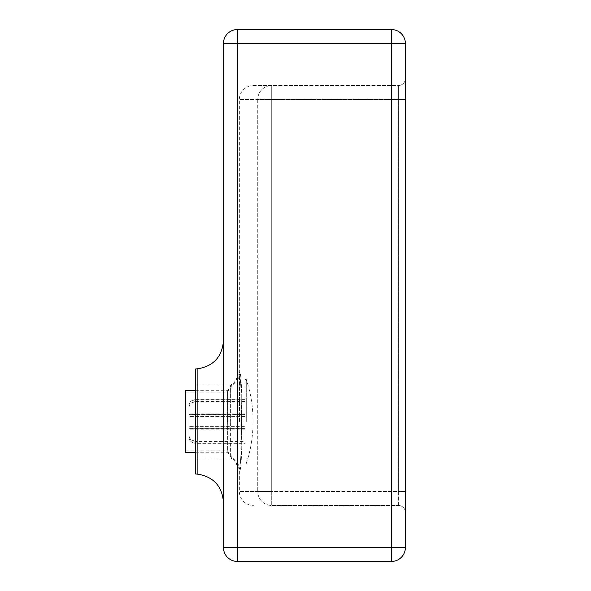 <?xml version="1.0" encoding="UTF-8"?>
<svg xmlns="http://www.w3.org/2000/svg" width="591" height="591" viewBox="0 0 591 591"><rect width="100%" height="100%" fill="white"/><g stroke="black" fill="none" stroke-linecap="round" stroke-linejoin="round"><path stroke-width="0.44" stroke-dasharray="2.96 2.22" d="M238.786 468.22C242.406 477.07 242.406 365.888 238.786 374.738C242.406 365.888 242.406 477.07 238.786 468.22L239.355 470.34C242.945 478.156 242.945 364.802 239.355 372.618L239.355 99.539L257.735 99.539A13.999 13.977 -90 0 1 271.712 85.54A13.999 13.977 -90 0 0 257.735 99.539L257.735 491.461A13.999 13.977 -90 0 0 271.712 505.46L398.4 505.46A6.996 6.996 0 0 1 405.404 512.456L405.404 99.539L405.404 512.456A6.996 6.996 0 0 0 398.4 505.46L271.712 505.46A13.999 13.977 -90 0 1 257.735 491.461L239.355 491.461L239.355 470.34C242.945 478.156 242.945 364.802 239.355 372.618L238.786 374.738L234.029 382.983L234.029 459.968L238.786 468.22M195.444 473.967L195.444 368.983M223.435 421.479L223.435 340.881L223.435 421.479M405.404 43.549L391.405 43.549L391.405 29.55A13.999 13.999 0 0 1 405.404 43.549L405.404 547.451A13.999 13.999 0 0 1 391.405 561.45L237.434 561.45A13.999 13.999 0 0 1 223.435 547.451L223.435 43.549A13.999 13.999 0 0 1 237.434 29.55L237.434 43.549L223.435 43.549M253.376 85.54L398.4 85.54A6.996 6.996 0 0 0 405.404 78.544L405.404 99.539L405.404 78.544A6.996 6.996 0 0 1 398.4 85.54L253.376 85.54A14.014 13.999 180 0 0 239.355 99.539L398.4 99.539L398.4 491.461L405.404 491.461L398.4 491.461L398.4 505.46A6.996 6.996 0 0 1 405.404 512.456M398.4 505.46L398.4 491.461L271.712 491.461L271.712 505.46L271.712 491.461L239.355 491.461A14.014 13.999 0 0 0 253.376 505.46M185.596 452.27L185.596 390.681M185.596 421.479L185.596 450.874L185.596 421.479M227.587 421.479L227.587 390.681L227.587 421.479M239.525 421.479L239.525 375.706L239.525 421.479M227.372 421.479L227.372 450.874L227.372 421.479M189.135 436.188C189.548 439.179 191.883 440.82 196.131 441.115L196.131 443.102C191.876 442.814 189.548 441.167 189.135 438.182L189.135 404.591C189.548 401.562 191.883 399.9 196.131 399.605L196.131 401.57C191.876 401.865 189.548 403.527 189.135 406.556M245.125 443.102L245.125 399.605L245.125 414.601L189.135 414.601L189.135 413.079L189.135 414.66L245.125 414.66L245.125 399.848L196.131 399.848C191.876 400.144 189.548 401.784 189.135 404.776L189.135 426.384L245.125 426.384L245.125 441.381L196.131 441.381C191.876 441.085 189.548 439.423 189.135 436.394L189.135 428.29L245.125 428.29L245.125 443.102L196.131 443.102M189.135 428.29L189.135 438.182M245.125 441.115L196.131 441.115M189.135 438.359C189.548 441.388 191.883 443.051 196.131 443.353L196.131 441.381M189.135 426.384L189.135 436.394M245.125 441.381L245.125 443.353L196.131 443.353M189.135 406.763C189.548 403.779 191.883 402.131 196.131 401.843L196.131 399.848M189.135 414.66L189.135 404.776M245.125 399.848L245.125 401.843L196.131 401.843M245.125 401.57L196.131 401.57M245.125 416.566L189.135 416.566M245.125 399.605L196.131 399.605M245.125 401.843L245.125 416.655L189.135 416.655M245.125 443.353L245.125 428.349L189.135 428.349M189.135 404.591L189.135 414.601M245.125 416.655L245.125 426.384M245.125 426.303L189.135 426.303M245.125 421.479L245.125 379.481L245.125 421.479M246.277 421.479L246.277 379.481L246.277 421.479M246.277 463.47C250.85 449.847 253.103 435.848 253.014 421.479M195.444 457.87L230.387 457.87L230.387 421.479L230.387 457.87L234.029 459.968L234.029 382.983L230.387 385.081L230.387 421.479L230.387 385.081L195.444 385.081M197.882 474.181L197.882 368.769M391.405 561.45L391.405 547.451L405.404 547.451M223.435 547.451L237.434 547.451L237.434 561.45M391.405 43.549L237.434 43.549L237.434 547.451L391.405 547.451L391.405 43.549M405.404 99.539L398.4 99.539L398.4 85.54L398.4 99.539L257.735 99.539L257.735 491.461L398.4 491.461L398.4 99.539L405.404 99.539M405.404 78.544A6.996 6.996 0 0 1 398.4 85.54M271.712 491.461L271.712 85.54L271.712 491.461M195.444 452.27L227.587 452.27L239.525 467.245M195.444 390.681L227.587 390.681L239.525 375.706M185.596 450.874L227.372 450.874L239.525 466.122M185.596 392.084L227.372 392.084L239.525 376.829M245.125 413.079L189.135 413.079M245.125 429.871L189.135 429.871M245.125 379.481L246.277 379.481C250.754 392.816 253.007 406.512 253.022 420.57L253.022 422.38L253.022 420.57"/><path stroke-width="0.89" d="M223.435 43.549L223.435 547.451A13.999 13.999 0 0 0 237.434 561.45L391.405 561.45A13.999 13.999 0 0 0 405.404 547.451L405.404 43.549A13.999 13.999 0 0 0 391.405 29.55L237.434 29.55A13.999 13.999 0 0 0 223.435 43.549L237.434 43.549L237.434 29.55L391.405 29.55L391.405 43.549L405.404 43.549M197.882 474.181L197.882 368.769L195.444 368.983L195.444 473.967L197.882 474.181C213.58 476.893 222.098 486.194 223.435 502.069M195.444 390.681L185.596 390.681L185.596 452.27L195.444 452.27M405.404 547.451L391.405 547.451L391.405 561.45M237.434 561.45L237.434 547.451L223.435 547.451M237.434 547.451L237.434 43.549L391.405 43.549L391.405 547.451L237.434 547.451M197.882 368.769C213.58 366.058 222.098 356.765 223.435 340.881"/></g></svg>
